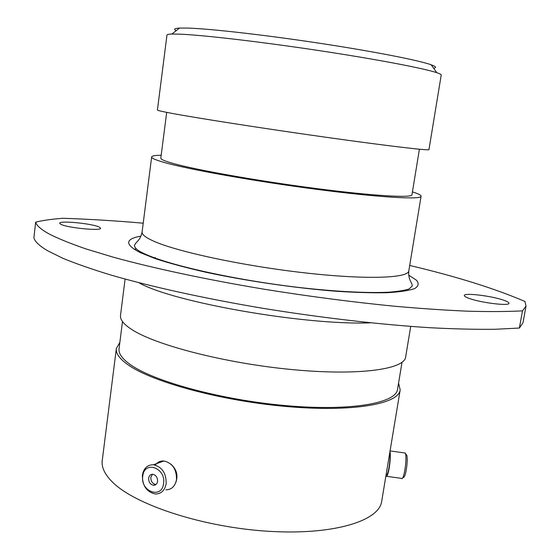 <?xml version="1.0" encoding="UTF-8"?>
<svg xmlns="http://www.w3.org/2000/svg" width="560" height="560" viewBox="0 0 560 560"><rect width="100%" height="100%" fill="white"/><g stroke="black" fill="none" stroke-linecap="round" stroke-linejoin="round"><path stroke-width="0.84" d="M406.224 454.587L406.861 455.413C407.477 458.43 407.295 463.169 406.315 469.623C405.412 474.635 404.516 477.183 403.627 477.26L402.661 478.023M401.842 478.667C402.85 478.583 403.865 475.671 404.901 469.931C406.021 462.546 406.238 457.128 405.538 453.691L405.272 453.04L404.488 452.935M386.127 474.628L386.281 474.656C387.1 475.475 388.031 472.997 389.074 467.222C390.068 460.607 390.285 455.833 389.732 452.9M385.91 475.916L386.05 476.231C386.988 477.176 388.052 474.348 389.242 467.754C390.383 460.159 390.628 454.699 389.984 451.374M175.763 482.629C178.339 475.524 176.694 469.343 170.821 464.086M503.223 300.055C490.882 295.778 464.023 292.6 464.317 295.491C464.24 296.282 465.983 297.304 469.539 298.543C481.488 302.876 509.516 306.229 508.956 303.289C508.998 302.435 507.094 301.357 503.223 300.055M99.246 227.073C92.505 223.573 59.171 220.304 59.682 223.244L60.802 224.294C67.032 227.836 101.507 231.21 100.59 228.235L99.246 227.073M47.873 250.887C39.424 245.931 34.769 241.542 33.901 237.727L35.658 222.152C36.568 225.638 41.272 229.691 49.777 234.311C58.94 238.896 71.092 243.796 86.247 249.011L113.015 257.11C153.09 268.177 206.626 279.657 264.936 289.352C309.526 296.492 352.737 302.12 394.555 306.236C421.267 308.602 445.837 310.261 468.265 311.213C489.188 311.759 507.262 311.647 522.487 310.87L519.379 328.041L494.984 329.287C476.007 329.497 454.468 328.986 430.374 327.74C380.401 324.632 320.635 317.737 262.199 308.196C204.057 298.403 150.71 286.58 110.796 275.009C91.973 269.269 76.09 263.732 63.133 258.405L47.873 250.887M176.204 30.667C173.292 29.232 174.398 28.371 179.515 28.077L187.453 28.07C209.279 28.679 263.312 34.748 318.178 43.036C373.079 51.331 418.719 60.284 431.193 64.792C436.016 66.535 436.828 67.676 433.629 68.222M441.217 75.082C441.322 74.522 439.859 73.731 436.821 72.709C423.969 68.327 375.9 59.143 317.814 50.407C259.763 41.664 202.734 35.063 180.082 34.167L171.864 34.055C168.658 34.167 167.027 34.503 166.971 35.077L157.423 110.005C157.339 110.39 161.497 111.384 169.904 112.987C194.257 117.649 262.031 128.261 324.765 137.095C387.597 145.95 429.569 150.857 428.96 149.618L441.217 75.082M419.398 149.233L411.964 194.782C412.118 198.149 372.946 195.93 315.154 188.398C257.453 180.901 195.146 169.771 172.466 163.261C164.521 160.993 160.636 159.285 160.811 158.144L166.698 112.364M412.44 191.891C418.264 193.718 421.148 195.167 421.085 196.252C421.288 199.864 379.253 197.505 316.876 189.364C254.583 181.258 187.607 169.26 163.73 162.316C155.491 159.936 151.459 158.151 151.648 156.947C151.893 155.89 155.071 155.323 161.182 155.239M410.725 326.41L405.643 357.021C404.474 369.383 358.547 375.956 291.907 369.565C225.344 363.265 155.295 345.072 131.691 329.455C123.676 324.24 119.952 319.564 120.512 315.427L125.09 279.062M402.017 362.299L397.53 389.375C396.088 403.179 350.959 411.397 285.957 405.636C221.039 399.973 152.838 381.178 129.857 364.252C122.024 358.568 118.419 353.402 119.049 348.747L122.486 321.524M398.58 383.068L400.183 389.935C398.72 403.998 352.716 412.398 286.349 406.504C220.059 400.708 150.528 381.493 127.246 364.238C119.343 358.477 115.71 353.241 116.347 348.523L119.847 342.405M400.183 389.935L381.689 501.333C379.267 521.052 333.004 535.472 267.568 531.23C202.209 527.114 134.414 504.539 112.231 481.859C104.699 474.292 101.367 467.194 102.242 460.565L116.347 348.523M409.703 265.461C456.491 276.535 494.914 288.547 524.979 301.504L526.015 306.096L522.998 322.742L519.379 328.041M526.015 306.096L522.487 310.87M35.658 222.152C42.924 220.374 52.045 219.086 63.007 218.288C88.676 219.128 115.409 220.759 143.213 223.188M163.569 483.539C166.166 467.775 144.263 460.159 142.765 476.077C140.14 491.54 161.861 499.569 163.569 483.539M142.394 475.146C143.724 468.181 147.434 464.716 153.51 464.744C162.106 466.935 166.32 473.242 166.159 483.651C164.85 490.399 161.287 493.857 155.477 494.025C146.643 492.058 142.282 485.765 142.394 475.146M148.652 478.191C148.61 482.16 150.227 484.526 153.524 485.289C155.736 485.254 157.087 483.952 157.584 481.39C157.64 477.449 156.037 475.083 152.782 474.285C150.528 474.299 149.156 475.601 148.652 478.191M152.432 474.271L150.843 477.365C150.794 481.327 152.411 483.686 155.694 484.449L156.03 484.449M155.295 465.066C157.528 462.119 160.412 460.754 163.968 460.978C172.487 463.12 176.666 469.322 176.498 479.598C175.196 486.255 171.668 489.671 165.9 489.846M142.093 231.973C141.743 234.465 145.565 237.51 153.559 241.101C176.715 251.622 242.599 265.832 304.332 272.811C366.156 279.853 408.387 278.222 408.807 270.886C408.002 280.364 412.307 282.184 412.216 286.034L409.276 288.834C406.091 290.15 399.476 291.256 389.431 292.166C368.032 293.286 335.391 291.634 298.536 287.413C232.911 279.72 164.794 264.355 142.24 252.672C137.214 250.257 134.631 247.87 134.498 245.518C135.513 241.801 140.154 241.29 142.093 231.973L151.648 156.947M408.716 275.17L416.535 280.273C419.146 283.451 418.53 286.216 414.68 288.568C408.856 290.612 399.651 291.991 387.058 292.719C372.603 293.006 355.509 292.509 335.776 291.221C294.644 287.994 245.756 280.847 205.548 272.174C186.333 267.764 169.897 263.354 156.233 258.951L140.448 252.707C124.614 244.58 124.782 239.043 140.952 236.11M151.011 257.096L151.991 256.935M370.629 322.819C305.543 325.633 172.067 302.071 138.943 282.737M155.372 257.628L153.412 257.971M406.861 455.413L405.538 453.691M390.061 450.919L405.272 453.04M386.764 476.329L401.527 478.387M134.183 249.284L136.381 248.927M431.193 64.792L436.821 72.709M421.085 196.252L408.807 270.886M179.515 28.077L171.864 34.055M155.694 484.449L153.524 485.289M163.968 460.978L153.51 464.744M388.598 292.656L388.668 292.208M155.239 258.615L155.302 258.16"/></g></svg>
